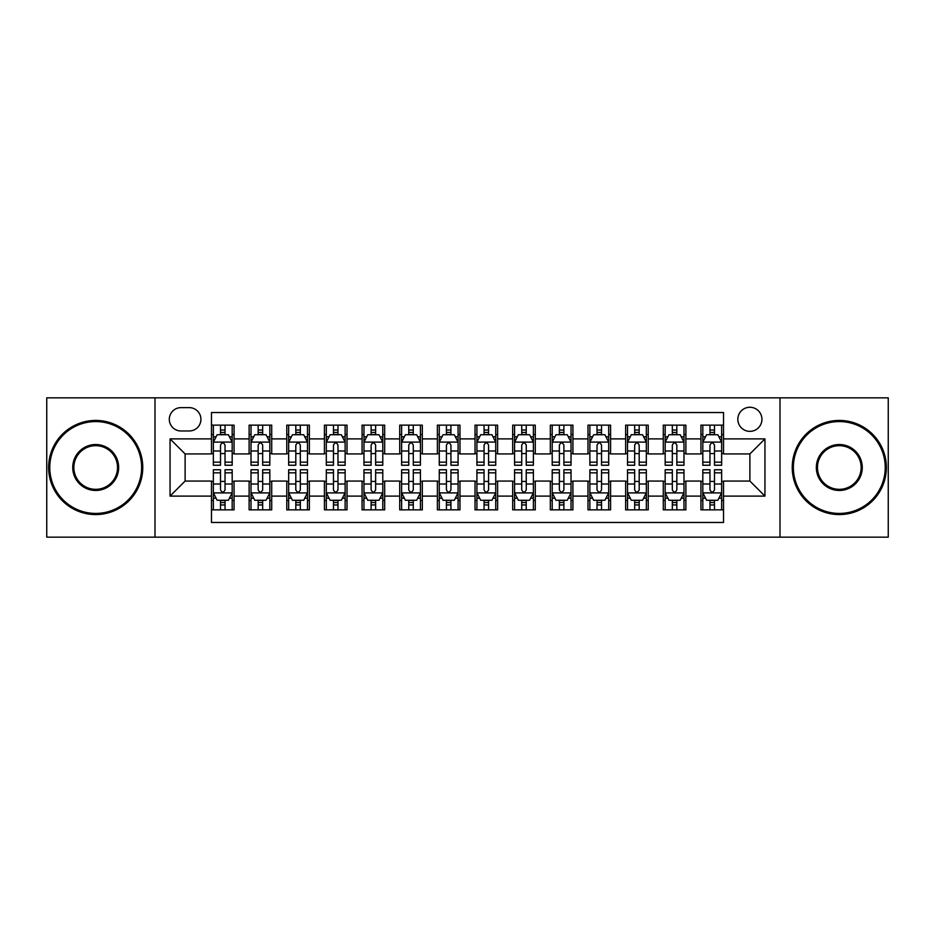 <?xml version="1.0" encoding="UTF-8"?>
<svg xmlns="http://www.w3.org/2000/svg" width="935" height="935" viewBox="0 0 935 935"><rect width="100%" height="100%" fill="white"/><g stroke="black" fill="none" stroke-linecap="round" stroke-linejoin="round"><path stroke-width="1.4" d="M749.882 407.263A12.05 12.05 0 0 0 737.832 419.312A12.05 12.05 0 0 0 749.882 431.351A12.05 12.05 0 0 0 761.931 419.312A12.05 12.05 0 0 0 749.882 407.263M780 537.158L888.25 537.158L888.25 397.842L780 397.842L780 537.158L155 537.158L155 397.842L46.75 397.842L46.75 537.158L155 537.158M723.526 425.144L700.934 425.144L700.934 438.889L685.881 438.889L685.881 453.942L700.934 453.942L700.934 438.889M685.881 438.889L685.881 425.144L663.289 425.144L663.289 438.889L648.224 438.889L648.224 453.942L663.289 453.942L663.289 438.889M648.224 438.889L648.224 425.144L625.632 425.144L625.632 438.889L610.578 438.889L610.578 453.942L625.632 453.942L625.632 438.889M610.578 438.889L610.578 425.144L587.986 425.144L587.986 438.889L572.921 438.889L572.921 453.942L587.986 453.942L587.986 438.889M572.921 438.889L572.921 425.144L550.329 425.144L550.329 438.889L535.276 438.889L535.276 453.942L550.329 453.942L550.329 438.889M535.276 438.889L535.276 425.144L512.684 425.144L512.684 438.889L497.619 438.889L497.619 453.942L512.684 453.942L512.684 438.889M497.619 438.889L497.619 425.144L475.027 425.144L475.027 438.889L459.973 438.889L459.973 453.942L475.027 453.942L475.027 438.889M459.973 438.889L459.973 425.144L437.381 425.144L437.381 438.889L422.316 438.889L422.316 453.942L437.381 453.942L437.381 438.889M422.316 438.889L422.316 425.144L399.724 425.144L399.724 438.889L384.671 438.889L384.671 453.942L399.724 453.942L399.724 438.889M384.671 438.889L384.671 425.144L362.079 425.144L362.079 438.889L347.014 438.889L347.014 453.942L362.079 453.942L362.079 438.889M347.014 438.889L347.014 425.144L324.422 425.144L324.422 438.889L309.368 438.889L309.368 453.942L324.422 453.942L324.422 438.889M309.368 438.889L309.368 425.144L286.776 425.144L286.776 438.889L271.711 438.889L271.711 453.942L286.776 453.942L286.776 438.889M271.711 438.889L271.711 425.144L249.119 425.144L249.119 453.942L234.066 453.942L234.066 425.144L211.474 425.144M211.474 509.856L234.066 509.856L234.066 481.058L249.119 481.058L249.119 509.856L271.711 509.856L271.711 481.058L286.776 481.058L286.776 496.111L271.711 496.111M286.776 496.111L286.776 509.856L309.368 509.856L309.368 481.058L324.422 481.058L324.422 496.111L309.368 496.111M324.422 496.111L324.422 509.856L347.014 509.856L347.014 481.058L362.079 481.058L362.079 496.111L347.014 496.111M362.079 496.111L362.079 509.856L384.671 509.856L384.671 481.058L399.724 481.058L399.724 496.111L384.671 496.111M399.724 496.111L399.724 509.856L422.316 509.856L422.316 481.058L437.381 481.058L437.381 496.111L422.316 496.111M437.381 496.111L437.381 509.856L459.973 509.856L459.973 481.058L475.027 481.058L475.027 496.111L459.973 496.111M475.027 496.111L475.027 509.856L497.619 509.856L497.619 481.058L512.684 481.058L512.684 496.111L497.619 496.111M512.684 496.111L512.684 509.856L535.276 509.856L535.276 481.058L550.329 481.058L550.329 496.111L535.276 496.111M550.329 496.111L550.329 509.856L572.921 509.856L572.921 481.058L587.986 481.058L587.986 496.111L572.921 496.111M587.986 496.111L587.986 509.856L610.578 509.856L610.578 481.058L625.632 481.058L625.632 496.111L610.578 496.111M625.632 496.111L625.632 509.856L648.224 509.856L648.224 481.058L663.289 481.058L663.289 496.111L648.224 496.111M663.289 496.111L663.289 509.856L685.881 509.856L685.881 481.058L700.934 481.058L700.934 496.111L685.881 496.111M180.981 430.977L189.256 430.977A11.676 11.676 0 0 0 200.931 419.312A11.676 11.676 0 0 0 189.256 407.637L180.981 407.637A11.676 11.676 0 0 0 169.305 419.312A11.676 11.676 0 0 0 180.981 430.977M780 397.842L155 397.842M723.526 438.889L723.526 412.534L211.474 412.534L211.474 453.942L185.118 453.942L185.118 481.058L211.474 481.058L211.474 522.466L723.526 522.466L723.526 481.058L749.882 481.058L749.882 453.942L723.526 453.942L723.526 438.889L764.947 438.889L764.947 496.111L723.526 496.111M211.474 496.111L170.053 496.111L170.053 438.889L211.474 438.889M700.934 496.111L700.934 509.856L723.526 509.856M211.474 434.553L213.355 434.553M220.508 434.553L225.031 434.553M232.184 434.553L234.066 434.553M211.474 453.568L213.355 453.568M220.508 453.568L225.031 453.568M232.184 453.568L234.066 453.568M211.474 481.432L213.355 481.432M220.508 481.432L225.031 481.432M232.184 481.432L234.066 481.432M211.474 500.447L213.355 500.447M220.508 500.447L225.031 500.447M232.184 500.447L234.066 500.447M249.119 453.568L251.012 453.568M258.165 453.568L262.677 453.568M269.829 453.568L271.711 453.568M249.119 434.553L251.012 434.553M258.165 434.553L262.677 434.553M269.829 434.553L271.711 434.553M249.119 481.432L251.012 481.432M258.165 481.432L262.677 481.432M269.829 481.432L271.711 481.432M249.119 500.447L251.012 500.447M258.165 500.447L262.677 500.447M269.829 500.447L271.711 500.447M286.776 481.432L288.658 481.432M295.811 481.432L300.334 481.432M307.486 481.432L309.368 481.432M286.776 500.447L288.658 500.447M295.811 500.447L300.334 500.447M307.486 500.447L309.368 500.447M286.776 434.553L288.658 434.553M295.811 434.553L300.334 434.553M307.486 434.553L309.368 434.553M286.776 453.568L288.658 453.568M295.811 453.568L300.334 453.568M307.486 453.568L309.368 453.568M324.422 481.432L326.303 481.432M333.468 481.432L337.979 481.432M345.132 481.432L347.014 481.432M324.422 500.447L326.303 500.447M333.468 500.447L337.979 500.447M345.132 500.447L347.014 500.447M324.422 434.553L326.303 434.553M333.468 434.553L337.979 434.553M345.132 434.553L347.014 434.553M324.422 453.568L326.303 453.568M333.468 453.568L337.979 453.568M345.132 453.568L347.014 453.568M362.079 481.432L363.96 481.432M371.113 481.432L375.636 481.432M382.789 481.432L384.671 481.432M362.079 500.447L363.96 500.447M371.113 500.447L375.636 500.447M382.789 500.447L384.671 500.447M362.079 434.553L363.96 434.553M371.113 434.553L375.636 434.553M382.789 434.553L384.671 434.553M362.079 453.568L363.96 453.568M371.113 453.568L375.636 453.568M382.789 453.568L384.671 453.568M399.724 481.432L401.606 481.432M408.759 481.432L413.282 481.432M420.434 481.432L422.316 481.432M399.724 500.447L401.606 500.447M408.759 500.447L413.282 500.447M420.434 500.447L422.316 500.447M399.724 434.553L401.606 434.553M408.759 434.553L413.282 434.553M420.434 434.553L422.316 434.553M399.724 453.568L401.606 453.568M408.759 453.568L413.282 453.568M420.434 453.568L422.316 453.568M437.381 481.432L439.263 481.432M446.416 481.432L450.939 481.432M458.092 481.432L459.973 481.432M437.381 500.447L439.263 500.447M446.416 500.447L450.939 500.447M458.092 500.447L459.973 500.447M437.381 434.553L439.263 434.553M446.416 434.553L450.939 434.553M458.092 434.553L459.973 434.553M437.381 453.568L439.263 453.568M446.416 453.568L450.939 453.568M458.092 453.568L459.973 453.568M475.027 481.432L476.908 481.432M484.061 481.432L488.584 481.432M495.737 481.432L497.619 481.432M475.027 500.447L476.908 500.447M484.061 500.447L488.584 500.447M495.737 500.447L497.619 500.447M475.027 434.553L476.908 434.553M484.061 434.553L488.584 434.553M495.737 434.553L497.619 434.553M475.027 453.568L476.908 453.568M484.061 453.568L488.584 453.568M495.737 453.568L497.619 453.568M512.684 481.432L514.566 481.432M521.718 481.432L526.241 481.432M533.394 481.432L535.276 481.432M512.684 500.447L514.566 500.447M521.718 500.447L526.241 500.447M533.394 500.447L535.276 500.447M512.684 434.553L514.566 434.553M521.718 434.553L526.241 434.553M533.394 434.553L535.276 434.553M512.684 453.568L514.566 453.568M521.718 453.568L526.241 453.568M533.394 453.568L535.276 453.568M550.329 481.432L552.211 481.432M559.364 481.432L563.887 481.432M571.04 481.432L572.921 481.432M550.329 500.447L552.211 500.447M559.364 500.447L563.887 500.447M571.04 500.447L572.921 500.447M550.329 434.553L552.211 434.553M559.364 434.553L563.887 434.553M571.04 434.553L572.921 434.553M550.329 453.568L552.211 453.568M559.364 453.568L563.887 453.568M571.04 453.568L572.921 453.568M587.986 481.432L589.868 481.432M597.021 481.432L601.532 481.432M608.697 481.432L610.578 481.432M587.986 500.447L589.868 500.447M597.021 500.447L601.532 500.447M608.697 500.447L610.578 500.447M587.986 434.553L589.868 434.553M597.021 434.553L601.532 434.553M608.697 434.553L610.578 434.553M587.986 453.568L589.868 453.568M597.021 453.568L601.532 453.568M608.697 453.568L610.578 453.568M625.632 481.432L627.514 481.432M634.666 481.432L639.189 481.432M646.342 481.432L648.224 481.432M625.632 500.447L627.514 500.447M634.666 500.447L639.189 500.447M646.342 500.447L648.224 500.447M625.632 434.553L627.514 434.553M634.666 434.553L639.189 434.553M646.342 434.553L648.224 434.553M625.632 453.568L627.514 453.568M634.666 453.568L639.189 453.568M646.342 453.568L648.224 453.568M663.289 481.432L665.171 481.432M672.323 481.432L676.835 481.432M683.988 481.432L685.881 481.432M663.289 500.447L665.171 500.447M672.323 500.447L676.835 500.447M683.988 500.447L685.881 500.447M663.289 434.553L665.171 434.553M672.323 434.553L676.835 434.553M683.988 434.553L685.881 434.553M663.289 453.568L665.171 453.568M672.323 453.568L676.835 453.568M683.988 453.568L685.881 453.568M700.934 481.432L702.816 481.432M709.969 481.432L714.492 481.432M721.645 481.432L723.526 481.432M700.934 500.447L702.816 500.447M709.969 500.447L714.492 500.447M721.645 500.447L723.526 500.447M700.934 434.553L702.816 434.553M709.969 434.553L714.492 434.553M721.645 434.553L723.526 434.553M700.934 453.568L702.816 453.568M709.969 453.568L714.492 453.568M721.645 453.568L723.526 453.568M185.118 453.942L170.053 438.889M185.118 481.058L170.053 496.111M764.947 438.889L749.882 453.942M764.947 496.111L749.882 481.058M225.031 430.042L220.508 430.042M232.184 462.171L225.031 462.171L225.031 465.244L232.184 465.244L232.184 442.278L228.42 434.74L217.119 434.74L213.355 442.278L213.355 465.244L220.508 465.244L220.508 462.171L213.355 462.171M213.355 442.278L213.355 425.144M232.184 442.278L232.184 425.144M220.508 434.74L220.508 425.144M225.031 425.144L225.031 434.74M225.031 462.171L225.031 445.095C223.523 442.197 222.016 442.197 220.508 445.095L220.508 462.171M220.508 504.958L225.031 504.958M213.355 472.829L220.508 472.829L220.508 469.756L213.355 469.756L213.355 492.722L217.119 500.26L228.42 500.26L232.184 492.722L232.184 469.756L225.031 469.756L225.031 472.829L232.184 472.829M232.184 492.722L232.184 509.856M213.355 492.722L213.355 509.856M225.031 500.26L225.031 509.856M220.508 509.856L220.508 500.26M220.508 472.829L220.508 489.905C222.016 492.803 223.523 492.803 225.031 489.905L225.031 472.829M95.697 421.568A45.932 45.932 0 0 0 49.765 467.5A45.932 45.932 0 0 0 95.697 513.432A45.932 45.932 0 0 0 141.629 467.5A45.932 45.932 0 0 0 95.697 421.568M95.697 514.566A47.066 47.066 0 0 1 48.632 467.5A47.066 47.066 0 0 1 95.697 420.434A47.066 47.066 0 0 1 142.763 467.5A47.066 47.066 0 0 1 95.697 514.566M95.697 444.534A22.966 22.966 0 0 1 118.663 467.5A22.966 22.966 0 0 1 95.697 490.466A22.966 22.966 0 0 1 72.731 467.5A22.966 22.966 0 0 1 95.697 444.534M95.697 489.332A21.832 21.832 0 0 0 117.529 467.5A21.832 21.832 0 0 0 95.697 445.668A21.832 21.832 0 0 0 73.853 467.5A21.832 21.832 0 0 0 95.697 489.332M839.303 421.568A45.932 45.932 0 0 0 793.371 467.5A45.932 45.932 0 0 0 839.303 513.432A45.932 45.932 0 0 0 885.235 467.5A45.932 45.932 0 0 0 839.303 421.568M839.303 514.566A47.066 47.066 0 0 1 792.237 467.5A47.066 47.066 0 0 1 839.303 420.434A47.066 47.066 0 0 1 886.368 467.5A47.066 47.066 0 0 1 839.303 514.566M839.303 444.534A22.966 22.966 0 0 1 862.269 467.5A22.966 22.966 0 0 1 839.303 490.466A22.966 22.966 0 0 1 816.337 467.5A22.966 22.966 0 0 1 839.303 444.534M839.303 489.332A21.832 21.832 0 0 0 861.147 467.5A21.832 21.832 0 0 0 839.303 445.668A21.832 21.832 0 0 0 817.471 467.5A21.832 21.832 0 0 0 839.303 489.332M262.677 430.042L258.165 430.042M269.829 462.171L262.677 462.171L262.677 465.244L269.829 465.244L269.829 442.278L266.066 434.74L254.776 434.74L251.012 442.278L251.012 465.244L258.165 465.244L258.165 462.171L251.012 462.171M251.012 442.278L251.012 425.144M269.829 442.278L269.829 425.144M258.165 434.74L258.165 425.144M262.677 425.144L262.677 434.74M262.677 462.171L262.677 445.095C261.169 442.197 259.673 442.197 258.165 445.095L258.165 462.171M300.334 430.042L295.811 430.042M307.486 462.171L300.334 462.171L300.334 465.244L307.486 465.244L307.486 442.278L303.723 434.74L292.421 434.74L288.658 442.278L288.658 465.244L295.811 465.244L295.811 462.171L288.658 462.171M288.658 442.278L288.658 425.144M307.486 442.278L307.486 425.144M295.811 434.74L295.811 425.144M300.334 425.144L300.334 434.74M300.334 462.171L300.334 445.095C298.826 442.197 297.318 442.197 295.811 445.095L295.811 462.171M337.979 430.042L333.468 430.042M345.132 462.171L337.979 462.171L337.979 465.244L345.132 465.244L345.132 442.278L341.368 434.74L330.078 434.74L326.303 442.278L326.303 465.244L333.468 465.244L333.468 462.171L326.303 462.171M326.303 442.278L326.303 425.144M345.132 442.278L345.132 425.144M333.468 434.74L333.468 425.144M337.979 425.144L337.979 434.74M337.979 462.171L337.979 445.095C336.471 442.197 334.975 442.197 333.468 445.095L333.468 462.171M375.636 430.042L371.113 430.042M382.789 462.171L375.636 462.171L375.636 465.244L382.789 465.244L382.789 442.278L379.026 434.74L367.724 434.74L363.96 442.278L363.96 465.244L371.113 465.244L371.113 462.171L363.96 462.171M363.96 442.278L363.96 425.144M382.789 442.278L382.789 425.144M371.113 434.74L371.113 425.144M375.636 425.144L375.636 434.74M375.636 462.171L375.636 445.095C374.129 442.197 372.621 442.197 371.113 445.095L371.113 462.171M258.165 504.958L262.677 504.958M251.012 472.829L258.165 472.829L258.165 469.756L251.012 469.756L251.012 492.722L254.776 500.26L266.066 500.26L269.829 492.722L269.829 469.756L262.677 469.756L262.677 472.829L269.829 472.829M269.829 492.722L269.829 509.856M251.012 492.722L251.012 509.856M262.677 500.26L262.677 509.856M258.165 509.856L258.165 500.26M258.165 472.829L258.165 489.905C259.661 492.803 261.169 492.803 262.677 489.905L262.677 472.829M295.811 504.958L300.334 504.958M288.658 472.829L295.811 472.829L295.811 469.756L288.658 469.756L288.658 492.722L292.421 500.26L303.723 500.26L307.486 492.722L307.486 469.756L300.334 469.756L300.334 472.829L307.486 472.829M307.486 492.722L307.486 509.856M288.658 492.722L288.658 509.856M300.334 500.26L300.334 509.856M295.811 509.856L295.811 500.26M295.811 472.829L295.811 489.905C297.318 492.803 298.826 492.803 300.334 489.905L300.334 472.829M333.468 504.958L337.979 504.958M326.303 472.829L333.468 472.829L333.468 469.756L326.303 469.756L326.303 492.722L330.078 500.26L341.368 500.26L345.132 492.722L345.132 469.756L337.979 469.756L337.979 472.829L345.132 472.829M345.132 492.722L345.132 509.856M326.303 492.722L326.303 509.856M337.979 500.26L337.979 509.856M333.468 509.856L333.468 500.26M333.468 472.829L333.468 489.905C334.964 492.803 336.471 492.803 337.979 489.905L337.979 472.829M371.113 504.958L375.636 504.958M363.96 472.829L371.113 472.829L371.113 469.756L363.96 469.756L363.96 492.722L367.724 500.26L379.026 500.26L382.789 492.722L382.789 469.756L375.636 469.756L375.636 472.829L382.789 472.829M382.789 492.722L382.789 509.856M363.96 492.722L363.96 509.856M375.636 500.26L375.636 509.856M371.113 509.856L371.113 500.26M371.113 472.829L371.113 489.905C372.621 492.803 374.129 492.803 375.636 489.905L375.636 472.829M413.282 430.042L408.759 430.042M420.434 462.171L413.282 462.171L413.282 465.244L420.434 465.244L420.434 442.278L416.671 434.74L405.381 434.74L401.606 442.278L401.606 465.244L408.759 465.244L408.759 462.171L401.606 462.171M401.606 442.278L401.606 425.144M420.434 442.278L420.434 425.144M408.759 434.74L408.759 425.144M413.282 425.144L413.282 434.74M413.282 462.171L413.282 445.095C411.774 442.197 410.278 442.197 408.759 445.095L408.759 462.171M408.759 504.958L413.282 504.958M401.606 472.829L408.759 472.829L408.759 469.756L401.606 469.756L401.606 492.722L405.381 500.26L416.671 500.26L420.434 492.722L420.434 469.756L413.282 469.756L413.282 472.829L420.434 472.829M420.434 492.722L420.434 509.856M401.606 492.722L401.606 509.856M413.282 500.26L413.282 509.856M408.759 509.856L408.759 500.26M408.759 472.829L408.759 489.905C410.266 492.803 411.774 492.803 413.282 489.905L413.282 472.829M450.939 430.042L446.416 430.042M458.092 462.171L450.939 462.171L450.939 465.244L458.092 465.244L458.092 442.278L454.317 434.74L443.026 434.74L439.263 442.278L439.263 465.244L446.416 465.244L446.416 462.171L439.263 462.171M439.263 442.278L439.263 425.144M458.092 442.278L458.092 425.144M446.416 434.74L446.416 425.144M450.939 425.144L450.939 434.74M450.939 462.171L450.939 445.095C449.431 442.197 447.923 442.197 446.416 445.095L446.416 462.171M446.416 504.958L450.939 504.958M439.263 472.829L446.416 472.829L446.416 469.756L439.263 469.756L439.263 492.722L443.026 500.26L454.317 500.26L458.092 492.722L458.092 469.756L450.939 469.756L450.939 472.829L458.092 472.829M458.092 492.722L458.092 509.856M439.263 492.722L439.263 509.856M450.939 500.26L450.939 509.856M446.416 509.856L446.416 500.26M446.416 472.829L446.416 489.905C447.923 492.803 449.431 492.803 450.939 489.905L450.939 472.829M488.584 430.042L484.061 430.042M495.737 462.171L488.584 462.171L488.584 465.244L495.737 465.244L495.737 442.278L491.974 434.74L480.683 434.74L476.908 442.278L476.908 465.244L484.061 465.244L484.061 462.171L476.908 462.171M476.908 442.278L476.908 425.144M495.737 442.278L495.737 425.144M484.061 434.74L484.061 425.144M488.584 425.144L488.584 434.74M488.584 462.171L488.584 445.095C487.077 442.197 485.569 442.197 484.061 445.095L484.061 462.171M484.061 504.958L488.584 504.958M476.908 472.829L484.061 472.829L484.061 469.756L476.908 469.756L476.908 492.722L480.683 500.26L491.974 500.26L495.737 492.722L495.737 469.756L488.584 469.756L488.584 472.829L495.737 472.829M495.737 492.722L495.737 509.856M476.908 492.722L476.908 509.856M488.584 500.26L488.584 509.856M484.061 509.856L484.061 500.26M484.061 472.829L484.061 489.905C485.569 492.803 487.077 492.803 488.584 489.905L488.584 472.829M526.241 430.042L521.718 430.042M533.394 462.171L526.241 462.171L526.241 465.244L533.394 465.244L533.394 442.278L529.619 434.74L518.329 434.74L514.566 442.278L514.566 465.244L521.718 465.244L521.718 462.171L514.566 462.171M514.566 442.278L514.566 425.144M533.394 442.278L533.394 425.144M521.718 434.74L521.718 425.144M526.241 425.144L526.241 434.74M526.241 462.171L526.241 445.095C524.734 442.197 523.226 442.197 521.718 445.095L521.718 462.171M521.718 504.958L526.241 504.958M514.566 472.829L521.718 472.829L521.718 469.756L514.566 469.756L514.566 492.722L518.329 500.26L529.619 500.26L533.394 492.722L533.394 469.756L526.241 469.756L526.241 472.829L533.394 472.829M533.394 492.722L533.394 509.856M514.566 492.722L514.566 509.856M526.241 500.26L526.241 509.856M521.718 509.856L521.718 500.26M521.718 472.829L521.718 489.905C523.226 492.803 524.722 492.803 526.241 489.905L526.241 472.829M563.887 430.042L559.364 430.042M571.04 462.171L563.887 462.171L563.887 465.244L571.04 465.244L571.04 442.278L567.276 434.74L555.974 434.74L552.211 442.278L552.211 465.244L559.364 465.244L559.364 462.171L552.211 462.171M552.211 442.278L552.211 425.144M571.04 442.278L571.04 425.144M559.364 434.74L559.364 425.144M563.887 425.144L563.887 434.74M563.887 462.171L563.887 445.095C562.379 442.197 560.871 442.197 559.364 445.095L559.364 462.171M559.364 504.958L563.887 504.958M552.211 472.829L559.364 472.829L559.364 469.756L552.211 469.756L552.211 492.722L555.974 500.26L567.276 500.26L571.04 492.722L571.04 469.756L563.887 469.756L563.887 472.829L571.04 472.829M571.04 492.722L571.04 509.856M552.211 492.722L552.211 509.856M563.887 500.26L563.887 509.856M559.364 509.856L559.364 500.26M559.364 472.829L559.364 489.905C560.871 492.803 562.379 492.803 563.887 489.905L563.887 472.829M601.532 430.042L597.021 430.042M608.697 462.171L601.532 462.171L601.532 465.244L608.697 465.244L608.697 442.278L604.922 434.74L593.631 434.74L589.868 442.278L589.868 465.244L597.021 465.244L597.021 462.171L589.868 462.171M589.868 442.278L589.868 425.144M608.697 442.278L608.697 425.144M597.021 434.74L597.021 425.144M601.532 425.144L601.532 434.74M601.532 462.171L601.532 445.095C600.036 442.197 598.529 442.197 597.021 445.095L597.021 462.171M597.021 504.958L601.532 504.958M589.868 472.829L597.021 472.829L597.021 469.756L589.868 469.756L589.868 492.722L593.631 500.26L604.922 500.26L608.697 492.722L608.697 469.756L601.532 469.756L601.532 472.829L608.697 472.829M608.697 492.722L608.697 509.856M589.868 492.722L589.868 509.856M601.532 500.26L601.532 509.856M597.021 509.856L597.021 500.26M597.021 472.829L597.021 489.905C598.529 492.803 600.025 492.803 601.532 489.905L601.532 472.829M639.189 430.042L634.666 430.042M646.342 462.171L639.189 462.171L639.189 465.244L646.342 465.244L646.342 442.278L642.579 434.74L631.277 434.74L627.514 442.278L627.514 465.244L634.666 465.244L634.666 462.171L627.514 462.171M627.514 442.278L627.514 425.144M646.342 442.278L646.342 425.144M634.666 434.74L634.666 425.144M639.189 425.144L639.189 434.74M639.189 462.171L639.189 445.095C637.682 442.197 636.174 442.197 634.666 445.095L634.666 462.171M634.666 504.958L639.189 504.958M627.514 472.829L634.666 472.829L634.666 469.756L627.514 469.756L627.514 492.722L631.277 500.26L642.579 500.26L646.342 492.722L646.342 469.756L639.189 469.756L639.189 472.829L646.342 472.829M646.342 492.722L646.342 509.856M627.514 492.722L627.514 509.856M639.189 500.26L639.189 509.856M634.666 509.856L634.666 500.26M634.666 472.829L634.666 489.905C636.174 492.803 637.682 492.803 639.189 489.905L639.189 472.829M676.835 430.042L672.323 430.042M683.988 462.171L676.835 462.171L676.835 465.244L683.988 465.244L683.988 442.278L680.224 434.74L668.934 434.74L665.171 442.278L665.171 465.244L672.323 465.244L672.323 462.171L665.171 462.171M665.171 442.278L665.171 425.144M683.988 442.278L683.988 425.144M672.323 434.74L672.323 425.144M676.835 425.144L676.835 434.74M676.835 462.171L676.835 445.095C675.339 442.197 673.831 442.197 672.323 445.095L672.323 462.171M672.323 504.958L676.835 504.958M665.171 472.829L672.323 472.829L672.323 469.756L665.171 469.756L665.171 492.722L668.934 500.26L680.224 500.26L683.988 492.722L683.988 469.756L676.835 469.756L676.835 472.829L683.988 472.829M683.988 492.722L683.988 509.856M665.171 492.722L665.171 509.856M676.835 500.26L676.835 509.856M672.323 509.856L672.323 500.26M672.323 472.829L672.323 489.905C673.831 492.803 675.327 492.803 676.835 489.905L676.835 472.829M714.492 430.042L709.969 430.042M721.645 462.171L714.492 462.171L714.492 465.244L721.645 465.244L721.645 442.278L717.881 434.74L706.579 434.74L702.816 442.278L702.816 465.244L709.969 465.244L709.969 462.171L702.816 462.171M702.816 442.278L702.816 425.144M721.645 442.278L721.645 425.144M709.969 434.74L709.969 425.144M714.492 425.144L714.492 434.74M714.492 462.171L714.492 445.095C712.984 442.197 711.477 442.197 709.969 445.095L709.969 462.171M709.969 504.958L714.492 504.958M702.816 472.829L709.969 472.829L709.969 469.756L702.816 469.756L702.816 492.722L706.579 500.26L717.881 500.26L721.645 492.722L721.645 469.756L714.492 469.756L714.492 472.829L721.645 472.829M721.645 492.722L721.645 509.856M702.816 492.722L702.816 509.856M714.492 500.26L714.492 509.856M709.969 509.856L709.969 500.26M709.969 472.829L709.969 489.905C711.477 492.803 712.984 492.803 714.492 489.905L714.492 472.829M249.119 496.111L234.066 496.111M249.119 438.889L234.066 438.889M232.09 442.091L213.449 442.091M213.355 436.82L216.09 436.82M229.449 436.82L232.184 436.82M220.508 450.997L213.355 450.997M232.184 450.997L225.031 450.997M225.031 432.438L220.508 432.438M213.449 492.909L232.09 492.909M232.184 498.18L229.449 498.18M216.09 498.18L213.355 498.18M225.031 484.003L232.184 484.003M213.355 484.003L220.508 484.003M220.508 502.562L225.031 502.562M269.736 442.091L251.106 442.091M251.012 436.82L253.736 436.82M267.106 436.82L269.829 436.82M258.165 450.997L251.012 450.997M269.829 450.997L262.677 450.997M262.677 432.438L258.165 432.438M307.393 442.091L288.751 442.091M288.658 436.82L291.393 436.82M304.752 436.82L307.486 436.82M295.811 450.997L288.658 450.997M307.486 450.997L300.334 450.997M300.334 432.438L295.811 432.438M345.038 442.091L326.408 442.091M326.303 436.82L329.038 436.82M342.409 436.82L345.132 436.82M333.468 450.997L326.303 450.997M345.132 450.997L337.979 450.997M337.979 432.438L333.468 432.438M382.695 442.091L364.054 442.091M363.96 436.82L366.684 436.82M380.054 436.82L382.789 436.82M371.113 450.997L363.96 450.997M382.789 450.997L375.636 450.997M375.636 432.438L371.113 432.438M251.106 492.909L269.736 492.909M269.829 498.18L267.106 498.18M253.736 498.18L251.012 498.18M262.677 484.003L269.829 484.003M251.012 484.003L258.165 484.003M258.165 502.562L262.677 502.562M288.751 492.909L307.393 492.909M307.486 498.18L304.752 498.18M291.393 498.18L288.658 498.18M300.334 484.003L307.486 484.003M288.658 484.003L295.811 484.003M295.811 502.562L300.334 502.562M326.408 492.909L345.038 492.909M345.132 498.18L342.409 498.18M329.038 498.18L326.303 498.18M337.979 484.003L345.132 484.003M326.303 484.003L333.468 484.003M333.468 502.562L337.979 502.562M364.054 492.909L382.695 492.909M382.789 498.18L380.054 498.18M366.684 498.18L363.96 498.18M375.636 484.003L382.789 484.003M363.96 484.003L371.113 484.003M371.113 502.562L375.636 502.562M420.341 442.091L401.699 442.091M401.606 436.82L404.341 436.82M417.711 436.82L420.434 436.82M408.759 450.997L401.606 450.997M420.434 450.997L413.282 450.997M413.282 432.438L408.759 432.438M401.699 492.909L420.341 492.909M420.434 498.18L417.711 498.18M404.341 498.18L401.606 498.18M413.282 484.003L420.434 484.003M401.606 484.003L408.759 484.003M408.759 502.562L413.282 502.562M457.998 442.091L439.356 442.091M439.263 436.82L441.986 436.82M455.357 436.82L458.092 436.82M446.416 450.997L439.263 450.997M458.092 450.997L450.939 450.997M450.939 432.438L446.416 432.438M439.356 492.909L457.998 492.909M458.092 498.18L455.357 498.18M441.986 498.18L439.263 498.18M450.939 484.003L458.092 484.003M439.263 484.003L446.416 484.003M446.416 502.562L450.939 502.562M495.643 442.091L477.002 442.091M476.908 436.82L479.643 436.82M493.014 436.82L495.737 436.82M484.061 450.997L476.908 450.997M495.737 450.997L488.584 450.997M488.584 432.438L484.061 432.438M477.002 492.909L495.643 492.909M495.737 498.18L493.014 498.18M479.643 498.18L476.908 498.18M488.584 484.003L495.737 484.003M476.908 484.003L484.061 484.003M484.061 502.562L488.584 502.562M533.301 442.091L514.659 442.091M514.566 436.82L517.289 436.82M530.659 436.82L533.394 436.82M521.718 450.997L514.566 450.997M533.394 450.997L526.241 450.997M526.241 432.438L521.718 432.438M514.659 492.909L533.301 492.909M533.394 498.18L530.659 498.18M517.289 498.18L514.566 498.18M526.241 484.003L533.394 484.003M514.566 484.003L521.718 484.003M521.718 502.562L526.241 502.562M570.946 442.091L552.304 442.091M552.211 436.82L554.946 436.82M568.316 436.82L571.04 436.82M559.364 450.997L552.211 450.997M571.04 450.997L563.887 450.997M563.887 432.438L559.364 432.438M552.304 492.909L570.946 492.909M571.04 498.18L568.316 498.18M554.946 498.18L552.211 498.18M563.887 484.003L571.04 484.003M552.211 484.003L559.364 484.003M559.364 502.562L563.887 502.562M608.591 442.091L589.962 442.091M589.868 436.82L592.591 436.82M605.962 436.82L608.697 436.82M597.021 450.997L589.868 450.997M608.697 450.997L601.532 450.997M601.532 432.438L597.021 432.438M589.962 492.909L608.591 492.909M608.697 498.18L605.962 498.18M592.591 498.18L589.868 498.18M601.532 484.003L608.697 484.003M589.868 484.003L597.021 484.003M597.021 502.562L601.532 502.562M646.249 442.091L627.607 442.091M627.514 436.82L630.248 436.82M643.607 436.82L646.342 436.82M634.666 450.997L627.514 450.997M646.342 450.997L639.189 450.997M639.189 432.438L634.666 432.438M627.607 492.909L646.249 492.909M646.342 498.18L643.607 498.18M630.248 498.18L627.514 498.18M639.189 484.003L646.342 484.003M627.514 484.003L634.666 484.003M634.666 502.562L639.189 502.562M683.894 442.091L665.264 442.091M665.171 436.82L667.894 436.82M681.264 436.82L683.988 436.82M672.323 450.997L665.171 450.997M683.988 450.997L676.835 450.997M676.835 432.438L672.323 432.438M665.264 492.909L683.894 492.909M683.988 498.18L681.264 498.18M667.894 498.18L665.171 498.18M676.835 484.003L683.988 484.003M665.171 484.003L672.323 484.003M672.323 502.562L676.835 502.562M721.551 442.091L702.91 442.091M702.816 436.82L705.551 436.82M718.91 436.82L721.645 436.82M709.969 450.997L702.816 450.997M721.645 450.997L714.492 450.997M714.492 432.438L709.969 432.438M702.91 492.909L721.551 492.909M721.645 498.18L718.91 498.18M705.551 498.18L702.816 498.18M714.492 484.003L721.645 484.003M702.816 484.003L709.969 484.003M709.969 502.562L714.492 502.562"/></g></svg>
